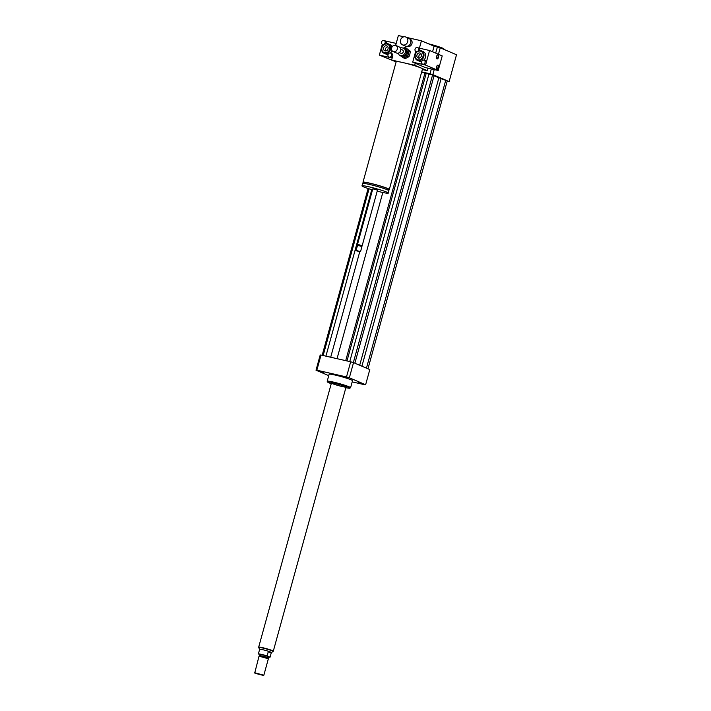 <?xml version="1.0" encoding="UTF-8"?>
<svg xmlns="http://www.w3.org/2000/svg" width="711" height="711" viewBox="0 0 711 711"><rect width="100%" height="100%" fill="white"/><g stroke="black" fill="none" stroke-linecap="round" stroke-linejoin="round"><path stroke-width="1.07" d="M358.353 382.58L361.232 383.513L358.353 382.58M344.497 376.999L348.141 377.923L344.497 376.999M323.292 372.368L320.412 371.426L323.292 372.368M402.986 44.997A4.248 3.662 113.1 0 1 402.444 44.82A4.248 3.662 113.1 0 1 400.737 39.469A4.248 3.662 113.1 0 1 405.777 37.008A4.248 3.662 113.1 0 1 407.599 42.047A4.248 3.662 113.1 0 1 402.986 44.997M405.777 37.008L408.736 38.27A4.248 3.662 113.1 0 1 410.558 43.309A4.248 3.662 113.1 0 1 405.945 46.259A4.248 3.662 113.1 0 1 405.394 46.082L402.444 44.82M409.865 39.087L410.167 39.212A3.946 3.404 113.1 0 1 411.856 43.886A3.946 3.404 113.1 0 1 407.572 46.624A3.946 3.404 113.1 0 1 407.065 46.464L406.772 46.339M388.01 189.597A13.651 1.067 -164.6 0 0 389.299 189.49A13.651 1.067 -164.6 0 0 387.673 188.495A13.651 1.067 -164.6 0 0 373.008 183.936A13.651 1.067 -164.6 0 0 362.983 182.247A13.651 1.067 -164.6 0 0 364.032 182.994M428.049 68.176L427.355 70.691L414.691 65.279L405.572 63.208A13.651 1.067 15.4 0 1 420.885 67.927A13.651 1.067 15.4 0 1 422.503 68.931L389.299 189.49M405.572 63.208A13.651 1.067 -164.6 0 0 400.737 62.106L391.619 60.035L392.739 55.956A2.124 1.831 113.1 0 1 390.108 57.502L388.988 57.022A2.124 1.831 113.1 0 1 390.659 53.112A2.124 1.831 113.1 0 1 388.988 57.022M362.983 182.247L396.187 61.679A13.651 1.067 15.4 0 1 400.737 62.106M387.886 190.033L388.126 189.17A12.434 0.978 -164.6 0 0 386.651 188.255A12.434 0.978 -164.6 0 0 373.284 184.105A12.434 0.978 -164.6 0 0 364.148 182.567L363.916 183.42M377.203 191.143A13.651 1.067 -164.6 0 0 388.304 193.108L388.944 190.779A13.651 1.067 -164.6 0 0 387.317 189.775A13.651 1.067 -164.6 0 0 372.653 185.216A13.651 1.067 -164.6 0 0 362.628 183.527L361.988 185.855A13.651 1.067 -164.6 0 0 372.52 189.855M388.304 193.108A13.651 1.067 -164.6 0 0 386.677 192.103A13.651 1.067 -164.6 0 0 372.013 187.544A13.651 1.067 -164.6 0 0 361.988 185.855M361.615 245.988L362.183 245.659L377.479 190.13L372.804 188.842L357.509 244.371L357.837 244.922L355.864 250.343L360.539 251.632L361.943 246.513L357.278 245.233M362.183 245.659L357.509 244.371M361.943 246.513L357.837 244.922M359.917 251.685L356.078 250.734L359.917 251.685M396.116 61.955L391.619 60.035M438.447 54.303L440.242 47.806A26.387 2.071 -164.6 0 0 437.389 46.953L434.101 46.206L421.436 40.794L419.401 48.188M415.251 63.243L414.691 65.279M434.101 46.206L432.564 51.787M427.355 70.691L422.334 69.554M385.149 40.909L396.196 43.424L395.645 45.397L398.364 35.55L403.892 36.803M406.923 37.496L421.436 40.794M443.788 49.326L443.886 48.97A12.131 0.951 -164.6 0 0 428.413 43.78M447.148 81.33L448.294 81.587A26.387 2.071 -164.6 0 0 449.13 81.578L432.848 74.619A26.387 2.071 -164.6 0 0 430.004 73.775L421.694 71.882M354.878 363.205L434.154 75.393L421.596 72.229M367.969 368.796L447.246 80.983L434.03 75.855M430.004 73.775L431.337 68.923M435.692 53.121L437.389 46.953M432.848 74.619L434.243 69.58M449.13 81.578L456.515 54.756L440.242 47.806M345.866 387.717A11.527 0.907 -164.6 0 0 349.794 388.17L350.532 387.753A12.131 0.951 -164.6 0 0 350.594 387.691A12.131 0.951 -164.6 0 0 349.145 386.802A12.131 0.951 -164.6 0 0 336.107 382.749A12.131 0.951 -164.6 0 0 327.202 381.247A12.131 0.951 -164.6 0 0 327.211 381.327L327.638 382.065A11.527 0.907 -164.6 0 0 331.246 383.691M327.202 381.247L329.122 374.253A12.131 0.951 15.4 0 1 338.036 375.755A12.131 0.951 15.4 0 1 351.074 379.807A12.131 0.951 15.4 0 1 352.514 380.696L350.594 387.691M349.794 388.17A11.527 0.907 -164.6 0 0 348.479 387.264A11.527 0.907 -164.6 0 0 335.663 383.309A11.527 0.907 -164.6 0 0 327.638 382.065M345.146 386.508A7.581 0.595 -164.6 0 0 336.996 383.976A7.581 0.595 -164.6 0 0 331.424 383.033A7.581 0.595 -164.6 0 0 338.578 385.629A7.581 0.595 -164.6 0 0 346.044 387.068A7.581 0.595 -164.6 0 0 345.146 386.508M328.74 375.639L316.022 370.209L320.19 355.047A26.387 2.071 15.4 0 1 321.025 355.038L350.674 361.775A26.387 2.071 15.4 0 1 353.527 362.628L369.8 369.578L365.623 384.74A26.387 2.071 15.4 0 1 364.796 384.749L352.185 381.887M316.022 370.209A26.387 2.071 15.4 0 1 316.848 370.191L346.497 376.937A26.387 2.071 15.4 0 1 349.35 377.781L365.623 384.74M321.025 355.038L316.848 370.191M350.674 361.775L346.497 376.937M353.527 362.628L349.35 377.781M325.914 356.149L371.782 189.641M330.695 357.233L359.73 251.827M323.15 355.518L369.071 188.806M322.172 355.296L368.12 188.504M337.041 358.673L382.82 192.485M359.695 365.258L438.927 77.632M353.349 362.574L432.635 74.744M349.759 361.57L429.062 73.677M346.995 360.939L426.289 73.046M345.715 360.646L424.929 73.064M366.449 368.147L445.726 80.334M361.908 366.209L441.033 78.939M271.184 653.107L270.064 657.186L267.096 655.924L268.225 651.836C270.349 651.818 271.344 652.218 271.211 653.036L268.225 651.836M267.096 655.924A6.07 0.48 15.4 0 0 258.377 653.942L259.657 649.285A6.07 0.48 15.4 0 1 264.119 650.041A6.07 0.48 15.4 0 1 270.633 652.067A6.07 0.48 15.4 0 1 271.353 652.511L271.211 653.036M270.064 657.186A6.07 0.48 15.4 0 1 268.376 657.044M258.377 653.942L259.924 654.6M258.653 647.445L258.733 647.152A7.519 0.587 15.4 0 1 266.145 648.583A7.519 0.587 15.4 0 1 273.237 651.143L273.157 651.436A7.519 0.587 -164.6 0 0 272.269 650.885A7.519 0.587 -164.6 0 0 264.181 648.379A7.519 0.587 -164.6 0 0 258.653 647.445L259.631 649.392M255.24 673.344L263.452 675.45L255.24 673.344M254.494 672.668L263.843 675.219L268.367 658.759L259.026 656.182L254.707 673.041M259.026 656.182L259.666 655.551L263.994 656.395L268.145 657.879L268.367 658.759M259.666 655.551L259.986 654.396L264.314 655.231L268.465 656.733L268.145 657.888M258.715 647.223A7.581 0.595 15.4 0 1 258.68 647.134A7.581 0.595 15.4 0 1 266.145 648.574A7.581 0.595 15.4 0 1 273.3 651.16A7.581 0.595 15.4 0 1 273.22 651.223M398.409 53.085L398.969 54.72A4.248 3.662 113.1 0 0 399.786 55.387L403.661 56.098L399.786 55.387M406.479 53.014L404.675 55.574L403.546 55.094L405.35 52.534L406.479 53.014A4.248 3.662 113.1 0 0 406.665 51.832L405.546 51.352L404.595 48.57L405.723 49.05L406.665 51.832M405.723 49.05A4.248 3.662 113.1 0 0 404.906 48.384L401.031 47.681A4.248 3.662 113.1 0 0 400.373 47.975M404.675 55.574A4.248 3.662 113.1 0 1 403.661 56.098M403.777 47.904A4.248 3.662 113.1 0 1 404.595 48.57M403.546 55.094A4.248 3.662 113.1 0 1 402.542 55.609M405.546 51.352A4.248 3.662 113.1 0 1 405.35 52.534M408.825 51.37L410.229 51.974L409.678 55.378L408.274 54.774L408.825 51.37A5.155 4.453 113.1 0 0 408.274 49.752L405.91 47.833L408.274 49.752M405.91 47.833A5.155 4.453 113.1 0 0 404.31 47.708L403.857 47.939M400.311 55.609A5.155 4.453 113.1 0 0 400.364 55.707L404.124 58.222A5.155 4.453 113.1 0 0 405.723 58.355L404.319 57.751L407.225 56.267L408.629 56.862L405.723 58.355M404.319 57.751A5.155 4.453 113.1 0 1 402.719 57.627M408.274 54.774A5.155 4.453 113.1 0 1 407.225 56.267M405.848 49.432A3.644 3.146 113.1 0 1 407.181 54.027A3.644 3.146 113.1 0 1 402.888 56.08L402.755 56.018M409.678 50.357A5.155 4.453 113.1 0 1 410.229 51.974M409.678 55.378A5.155 4.453 113.1 0 1 408.629 56.862M391.557 48.286A3.333 2.88 113.1 0 1 395.778 45.451A3.333 2.88 113.1 0 1 397.111 49.654A3.333 2.88 113.1 0 1 393.156 51.583A3.333 2.88 113.1 0 1 391.557 48.286M395.778 45.451L399.155 46.899A3.333 2.88 113.1 0 1 400.489 51.094A3.333 2.88 113.1 0 1 396.534 53.032L393.156 51.583M400.782 49.237L402.497 49.974A1.822 1.573 113.1 0 1 401.066 53.316L399.351 52.587M436.812 69.207A2.124 1.058 102.8 0 0 438.038 67.376A2.124 1.058 102.8 0 0 437.718 65.199M438.083 65.216A2.124 1.058 -77.2 0 1 438.527 67.589A2.124 1.058 -77.2 0 1 437.052 69.331A2.124 1.058 -77.2 0 1 436.492 67.03A2.124 1.058 -77.2 0 1 437.994 65.19A2.124 1.058 -77.2 0 1 438.083 65.216M436.847 58.8A2.124 1.058 102.8 0 0 438.074 56.969A2.124 1.058 102.8 0 0 437.754 54.783M438.118 54.809A2.124 1.058 -77.2 0 1 438.563 57.173A2.124 1.058 -77.2 0 1 437.087 58.915A2.124 1.058 -77.2 0 1 436.527 56.613A2.124 1.058 -77.2 0 1 438.029 54.783A2.124 1.058 -77.2 0 1 438.118 54.809M423.898 60.142A2.124 1.831 113.1 0 1 422.778 64.221A2.124 1.831 113.1 0 1 423.898 60.142M424.174 60.231L425.302 60.711A2.124 1.831 113.1 0 1 423.632 64.612L422.503 64.132M417.108 51.565A2.124 1.831 113.1 0 1 415.1 48.988A2.124 1.831 113.1 0 1 417.677 47.601A2.124 1.831 113.1 0 1 418.068 50.979M418.53 47.992A2.124 1.831 113.1 0 1 419.73 50.561M425.871 63.866L425.542 65.074L412.718 62.159L415.704 51.334M418.672 48.019L429.551 50.499L426.333 62.195M421.765 61.235A5.155 4.453 113.1 0 1 419.774 61.279A5.155 4.453 113.1 0 1 419.108 61.066L417.419 60.346A5.155 4.453 113.1 0 1 415.357 53.858A5.155 4.453 113.1 0 1 421.472 50.863A5.155 4.453 113.1 0 1 423.685 56.978A5.155 4.453 113.1 0 1 418.086 60.559A5.155 4.453 113.1 0 1 417.419 60.346M421.472 50.863L423.161 51.583A5.155 4.453 113.1 0 1 423.783 60.115M419.854 52.987A2.595 2.24 113.1 0 1 421.232 56.373A2.595 2.24 113.1 0 1 417.028 54.791A2.595 2.24 113.1 0 1 419.854 52.987M421.045 53.805A2.595 2.24 -66.9 0 0 419.259 58.009M417.961 59.857A4.55 3.928 113.1 0 1 416.442 52.543A4.55 3.928 113.1 0 1 423.098 54.054A4.55 3.928 113.1 0 1 417.961 59.857M425.542 65.074L438.207 70.487L425.382 67.572L412.718 62.159M438.207 70.487L442.224 55.911L429.551 50.499M382.758 44.482A2.124 1.831 113.1 0 1 383.887 40.394A2.124 1.831 113.1 0 1 382.758 44.482M385.015 40.883A2.124 1.831 113.1 0 1 386.189 43.495M390.659 53.112L391.779 53.592A2.124 1.831 113.1 0 1 392.739 55.956L392.179 58L379.363 55.085L382.322 44.313M388.117 43.789A5.155 4.453 113.1 0 1 390.179 50.277A5.155 4.453 113.1 0 1 384.064 53.272A5.155 4.453 113.1 0 1 381.851 47.157A5.155 4.453 113.1 0 1 387.451 43.575A5.155 4.453 113.1 0 1 388.117 43.789L389.806 44.509A5.155 4.453 113.1 0 1 392.037 46.944M392.019 50.623A5.155 4.453 113.1 0 1 390.428 53.032M388.197 54.205A5.155 4.453 113.1 0 1 385.753 53.992L384.064 53.272M385.122 50.908A2.595 2.24 113.1 0 1 383.744 47.521A2.595 2.24 113.1 0 1 387.939 49.103A2.595 2.24 113.1 0 1 385.122 50.908M387.691 46.73A2.595 2.24 -66.9 0 0 385.895 50.925M387.015 44.038A4.55 3.928 113.1 0 1 388.535 51.352A4.55 3.928 113.1 0 1 381.878 49.841A4.55 3.928 113.1 0 1 387.015 44.038M393.441 60.817L379.363 55.085M271.326 652.618L273.157 651.436M273.3 651.16L346.044 387.068M258.68 647.134L331.424 383.033M418.806 48.081L417.677 47.601M416.788 51.832L416.006 51.503M385.282 40.962L384.162 40.483M383.398 44.784L382.491 44.393"/></g></svg>
